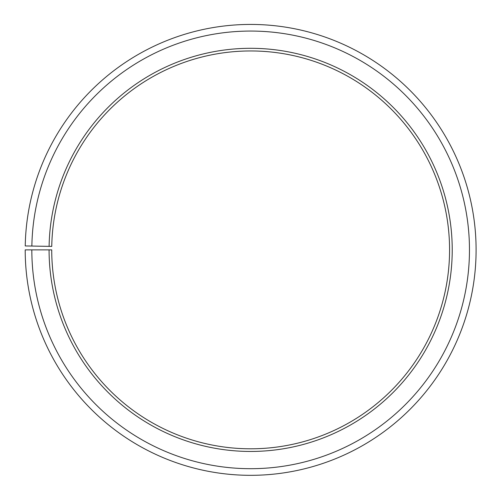 <?xml version="1.0" encoding="UTF-8"?>
<svg xmlns="http://www.w3.org/2000/svg" width="500" height="500" viewBox="0 0 500 500"><rect width="100%" height="100%" fill="white"/><g stroke="black" fill="none" stroke-linecap="round" stroke-linejoin="round"><path stroke-width="0.75" d="M51.756 246.406A198.925 198.925 0 0 1 352.106 78.775A198.925 198.925 0 0 1 349.106 422.725A198.925 198.925 0 0 1 51.725 249.875L49.075 249.875A201.575 201.575 0 0 0 350.419 425.031A201.575 201.575 0 0 0 353.462 76.494A201.575 201.575 0 0 0 49.1 246.356L51.756 246.406M31.831 249.875A218.819 218.819 0 0 0 358.95 440.012A218.819 218.819 0 0 0 362.256 61.662A218.819 218.819 0 0 0 31.862 246.056L25.238 245.944A225.45 225.45 0 0 1 365.637 55.956A225.45 225.45 0 0 1 362.231 445.775A225.45 225.45 0 0 1 25.2 249.875L49.075 249.875M31.862 246.056L49.1 246.356"/></g></svg>
